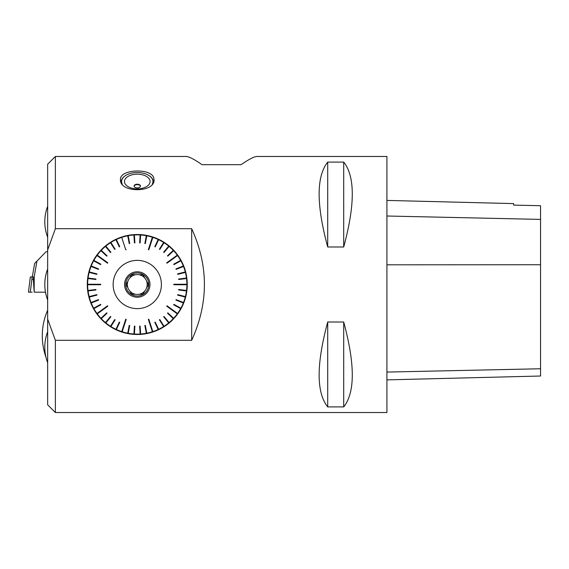 <?xml version="1.0" encoding="UTF-8"?>
<svg xmlns="http://www.w3.org/2000/svg" width="569" height="569" viewBox="0 0 569 569"><rect width="100%" height="100%" fill="white"/><g stroke="black" fill="none" stroke-linecap="round" stroke-linejoin="round"><path stroke-width="0.85" d="M386.92 412.525L386.92 156.475L256.989 156.475C254.265 156.511 248.966 159.242 241.1 164.669L202.016 164.669C194.157 159.242 188.858 156.511 186.127 156.475L55.378 156.475L55.378 228.695L191.682 228.695C208.638 265.901 208.638 303.099 191.682 340.305L55.378 340.305L55.378 412.525L386.92 412.525M153.637 177.485L154.071 179.626C155.117 193.047 119.426 193.047 120.472 179.626C119.398 169.263 150.273 167.841 153.637 177.485M327.708 322.011C316.286 364.302 316.286 392.596 327.708 406.906L343.712 406.906C355.134 392.596 355.134 364.302 343.712 322.011L327.708 322.011L327.708 406.906M327.708 162.094C316.286 176.404 316.286 204.698 327.708 246.989L343.712 246.989C355.134 204.698 355.134 176.404 343.712 162.094L327.708 162.094L327.708 246.989M191.682 228.695L191.682 340.305M55.378 340.305L47.654 319.095L47.654 249.905L55.378 228.695M146.873 333.555L146.873 333.555A49.987 49.987 0 0 0 152.492 332.111L152.378 331.777A49.631 49.631 0 0 1 146.809 333.206L146.333 333.299A49.631 49.631 0 0 1 140.628 334.017L140.65 334.373A49.987 49.987 0 0 0 146.404 333.647M140.152 334.074L139.647 326.122L140.152 334.074L140.65 334.373M133.914 334.046L134.412 326.094L133.914 334.046L134.369 334.401A49.987 49.987 0 0 0 140.173 334.401M115.912 329.33L119.305 322.125L115.912 329.33L116.204 329.828A49.987 49.987 0 0 0 121.595 331.962L122.164 331.777A49.631 49.631 0 0 0 127.733 333.206L129.22 325.411L127.669 333.555L128.139 333.647A49.987 49.987 0 0 0 133.893 334.373M122.05 332.111A49.987 49.987 0 0 0 127.669 333.555M105.436 322.609L110.514 316.471L105.436 322.609L105.592 323.171L105.82 322.893A49.631 49.631 0 0 0 110.471 326.279L114.732 319.572L110.286 326.578L110.692 326.834A49.987 49.987 0 0 0 115.77 329.629M105.592 323.171A49.987 49.987 0 0 0 110.286 326.578M100.905 318.32L106.716 312.865L100.905 318.32L100.998 318.889A49.987 49.987 0 0 0 105.222 322.865M93.643 308.213L100.621 304.372L93.643 308.213L93.586 308.789A49.987 49.987 0 0 0 96.694 313.69L96.972 314.074A49.987 49.987 0 0 0 100.67 318.54M91.012 302.559L98.416 299.628L91.012 302.559L90.884 303.121A49.987 49.987 0 0 0 93.352 308.37M89.113 296.62L96.83 294.635L89.113 296.62L88.913 297.16A49.987 49.987 0 0 0 90.706 302.68M87.975 290.489L95.877 289.486L87.975 290.489L87.711 291.001A49.987 49.987 0 0 0 88.8 296.698M87.285 284.742L87.285 284.742A49.987 49.987 0 0 0 87.647 290.524M88.003 290.482A49.631 49.631 0 0 1 87.64 284.742L87.64 284.258A49.631 49.631 0 0 1 88.003 278.518L87.647 278.476A49.987 49.987 0 0 0 87.285 284.258M89.233 271.918L96.95 273.902L89.233 271.918L89.141 272.387A49.631 49.631 0 0 0 88.06 278.042L95.941 279.038L87.711 277.999L87.647 278.476M88.8 272.302A49.987 49.987 0 0 0 87.711 277.999M91.189 265.993L98.593 268.931L91.189 265.993L90.706 266.32A49.987 49.987 0 0 0 88.913 271.84M93.871 260.367L100.848 264.201L93.871 260.367L93.352 260.63A49.987 49.987 0 0 0 90.884 265.879M101.239 250.332L107.043 255.787L101.239 250.332L100.67 250.46A49.987 49.987 0 0 0 96.972 254.926L96.694 255.31A49.987 49.987 0 0 0 93.586 260.211M105.806 246.085L110.884 252.223L105.806 246.085L105.222 246.135A49.987 49.987 0 0 0 100.998 250.111M110.87 242.444L115.137 249.172L110.87 242.444L110.286 242.422A49.987 49.987 0 0 0 105.592 245.829M128.203 235.68L129.696 243.504L128.203 235.68L127.669 235.445A49.987 49.987 0 0 0 122.05 236.889L121.709 237.373A49.631 49.631 0 0 0 116.353 239.492L119.739 246.676L116.204 239.172L115.77 239.371A49.987 49.987 0 0 0 110.692 242.166M121.595 237.038A49.987 49.987 0 0 0 116.204 239.172M134.391 234.926L134.896 242.878L134.391 234.926L133.893 234.627A49.987 49.987 0 0 0 128.139 235.353M140.628 234.954L140.13 242.906L140.628 234.954L140.173 234.599A49.987 49.987 0 0 0 134.369 234.599M158.63 239.67L155.237 246.875L158.63 239.67L158.338 239.172A49.987 49.987 0 0 0 152.947 237.038L152.378 237.223A49.631 49.631 0 0 0 146.809 235.794L145.323 243.589L146.873 235.445L146.404 235.353A49.987 49.987 0 0 0 140.65 234.627M152.492 236.889A49.987 49.987 0 0 0 146.873 235.445M169.107 246.391L164.028 252.529L169.107 246.391L168.95 245.829L168.723 246.107A49.631 49.631 0 0 0 164.071 242.721L159.811 249.428L164.256 242.422L163.851 242.166A49.987 49.987 0 0 0 158.772 239.371M168.95 245.829A49.987 49.987 0 0 0 164.256 242.422M173.637 250.68L167.827 256.135L173.637 250.68L173.545 250.111A49.987 49.987 0 0 0 169.32 246.135M180.899 260.787L173.922 264.628L180.899 260.787L180.956 260.211A49.987 49.987 0 0 0 177.848 255.31L177.571 254.926A49.987 49.987 0 0 0 173.872 250.46M183.531 266.441L176.127 269.372L183.531 266.441L183.659 265.879A49.987 49.987 0 0 0 181.191 260.63M185.43 272.38L177.713 274.365L185.43 272.38L185.629 271.84A49.987 49.987 0 0 0 183.837 266.32M186.568 278.511L178.666 279.514L186.568 278.511L186.831 277.999A49.987 49.987 0 0 0 185.743 272.302M187.258 284.258L187.258 284.258A49.987 49.987 0 0 0 186.895 278.476M186.54 278.518A49.631 49.631 0 0 1 186.902 284.258L186.902 284.742A49.631 49.631 0 0 1 186.54 290.482L186.895 290.524A49.987 49.987 0 0 0 187.258 284.742M185.309 297.082L177.592 295.098L185.309 297.082L185.402 296.613A49.631 49.631 0 0 0 186.483 290.958L178.602 289.962L186.831 291.001L186.895 290.524M185.743 296.698A49.987 49.987 0 0 0 186.831 291.001M183.353 303.007L175.949 300.069L183.353 303.007L183.837 302.68A49.987 49.987 0 0 0 185.629 297.16M180.672 308.633L173.694 304.799L180.672 308.633L181.191 308.37A49.987 49.987 0 0 0 183.659 303.121M173.303 318.668L167.499 313.213L173.303 318.668L173.872 318.54A49.987 49.987 0 0 0 177.571 314.074L177.848 313.69A49.987 49.987 0 0 0 180.956 308.789M168.737 322.915L163.659 316.777L168.737 322.915L169.32 322.865A49.987 49.987 0 0 0 173.545 318.889M163.673 326.556L159.405 319.828L163.673 326.556L164.256 326.578A49.987 49.987 0 0 0 168.95 323.171M152.492 332.111L152.833 331.627A49.631 49.631 0 0 0 158.189 329.508L154.804 322.324L158.338 329.828L158.772 329.629A49.987 49.987 0 0 0 163.851 326.834M152.947 331.962A49.987 49.987 0 0 0 158.338 329.828M386.92 379.879L540.55 376.017L540.55 205.708L513.665 205.103L513.665 203.602L386.92 200.416M343.712 406.906L343.712 322.011M343.712 246.989L343.712 162.094M47.654 249.905L47.654 164.199L55.378 156.475M55.378 412.525L47.654 404.801L47.654 319.095M186.831 277.999L186.483 278.042A49.631 49.631 0 0 0 185.402 272.387M185.629 271.84L185.288 271.925A49.631 49.631 0 0 0 183.51 266.456M183.659 265.879L183.332 266.007A49.631 49.631 0 0 0 180.878 260.801M180.956 260.211L180.65 260.382A49.631 49.631 0 0 0 177.564 255.524L167.002 263.198L177.585 255.509M177.571 254.926L166.717 262.807L167.002 263.198M173.616 250.701A49.631 49.631 0 0 1 177.286 255.132M173.545 250.111L173.289 250.353A49.631 49.631 0 0 0 169.093 246.413M163.851 242.166L163.666 242.465A49.631 49.631 0 0 0 158.623 239.691M158.338 239.172L158.189 239.492A49.631 49.631 0 0 0 152.833 237.373L148.801 249.791L152.848 237.344M146.404 235.353L146.333 235.701A49.631 49.631 0 0 0 140.628 234.983M140.173 234.599L140.145 234.954A49.631 49.631 0 0 0 134.398 234.954M133.893 234.627L133.914 234.983A49.631 49.631 0 0 0 128.21 235.701M127.669 235.445L127.733 235.794A49.631 49.631 0 0 0 122.164 237.223L122.157 237.202M115.77 239.371L115.92 239.691A49.631 49.631 0 0 0 110.877 242.465M110.286 242.422L110.471 242.721A49.631 49.631 0 0 0 105.82 246.107M105.222 246.135L105.45 246.413A49.631 49.631 0 0 0 101.254 250.353M100.67 250.46L100.926 250.701A49.631 49.631 0 0 0 97.256 255.132L107.826 262.807L97.242 255.118M96.694 255.31L107.541 263.198L107.826 262.807M93.892 260.382A49.631 49.631 0 0 1 96.979 255.524M93.352 260.63L93.665 260.801A49.631 49.631 0 0 0 91.211 266.007M90.706 266.32L91.033 266.456A49.631 49.631 0 0 0 89.255 271.925M87.711 291.001L88.06 290.958A49.631 49.631 0 0 0 89.141 296.613M88.913 297.16L89.255 297.075A49.631 49.631 0 0 0 89.269 297.118A49.631 49.631 0 0 0 91.033 302.544M90.884 303.121L91.211 302.993A49.631 49.631 0 0 0 93.665 308.199M93.586 308.789L93.892 308.618A49.631 49.631 0 0 0 96.979 313.476L107.541 305.802L96.958 313.491M96.972 314.074L107.826 306.193L107.541 305.802M100.926 318.299A49.631 49.631 0 0 1 97.256 313.868M100.998 318.889L101.254 318.647A49.631 49.631 0 0 0 105.45 322.587M110.692 326.834L110.877 326.535A49.631 49.631 0 0 0 115.92 329.309M116.204 329.828L116.353 329.508A49.631 49.631 0 0 0 121.709 331.627L125.742 319.209L121.695 331.656M128.139 333.647L128.21 333.299A49.631 49.631 0 0 0 133.914 334.017M134.369 334.401L134.398 334.046A49.631 49.631 0 0 0 140.145 334.046M158.772 329.629L158.623 329.309A49.631 49.631 0 0 0 163.666 326.535M164.256 326.578L164.071 326.279A49.631 49.631 0 0 0 168.723 322.893M169.32 322.865L169.093 322.587A49.631 49.631 0 0 0 173.289 318.647M173.872 318.54L173.616 318.299A49.631 49.631 0 0 0 177.286 313.868L166.717 306.193L177.3 313.882M177.848 313.69L167.002 305.802L166.717 306.193M180.65 308.618A49.631 49.631 0 0 1 177.564 313.476M181.191 308.37L180.878 308.199A49.631 49.631 0 0 0 183.332 302.993M183.837 302.68L183.51 302.544A49.631 49.631 0 0 0 185.288 297.075M121.695 237.344L125.742 249.791L126.197 249.642M121.709 237.373L125.742 249.791M96.958 255.509L107.541 263.198M100.699 284.742L87.64 284.742L100.699 284.742L100.699 284.258L87.612 284.258L100.699 284.258M97.242 313.882L107.826 306.193M122.157 331.798L126.197 319.358L125.742 319.209M122.164 331.777L126.197 319.358M152.848 331.656L148.801 319.209L148.345 319.358L152.385 331.798M152.378 331.777L148.345 319.358M152.833 331.627L148.801 319.209M177.585 313.491L167.002 305.802M173.844 284.258L186.902 284.258L173.844 284.258L173.844 284.742L186.931 284.742L173.844 284.742M177.3 255.118L166.717 262.807M152.385 237.202L148.345 249.642L148.801 249.791M152.378 237.223L148.345 249.642M119.739 246.676L119.305 246.875L115.912 239.67M119.305 246.875L115.92 239.691M114.732 249.428L110.464 242.7L114.732 249.428L115.137 249.172M110.884 252.223L110.514 252.529L105.436 246.391M110.514 252.529L105.45 246.413M107.043 255.787L106.716 256.135L100.905 250.68M106.716 256.135L100.926 250.701M100.848 264.201L100.621 264.628L93.643 260.787M100.621 264.628L93.665 260.801M98.593 268.931L98.416 269.372L91.012 266.441M98.416 269.372L91.033 266.456M96.95 273.902L96.83 274.365L89.113 272.38M96.83 274.365L89.141 272.387M95.941 279.038L95.877 279.514L87.975 278.511M95.877 279.514L88.003 278.518M95.941 289.962L88.039 290.965L95.941 289.962L95.877 289.486M96.83 294.635L96.95 295.098L89.233 297.082M89.269 297.118L96.95 295.098L89.255 297.075M98.416 299.628L98.593 300.069L91.189 303.007M98.593 300.069L91.211 302.993M100.621 304.372L100.848 304.799L93.871 308.633M100.848 304.799L93.892 308.618M106.716 312.865L107.043 313.213L101.239 318.668M107.043 313.213L101.254 318.647M110.514 316.471L110.884 316.777L105.806 322.915M110.884 316.777L105.82 322.893M114.732 319.572L115.137 319.828L110.87 326.556M115.137 319.828L110.877 326.535M119.739 322.324L116.346 329.536L119.739 322.324L119.305 322.125M129.22 325.411L129.696 325.496L128.203 333.32M129.696 325.496L128.21 333.299M134.412 326.094L134.896 326.122L134.391 334.074M134.896 326.122L134.398 334.046M139.647 326.122L140.13 326.094L140.628 334.046M140.13 326.094L140.628 334.017M146.333 333.299L144.846 325.496L146.34 333.32M145.323 325.411L146.809 333.235L145.323 325.411L144.846 325.496M154.804 322.324L155.237 322.125L158.63 329.33M155.237 322.125L158.623 329.309M159.811 319.572L164.078 326.3L159.811 319.572L159.405 319.828M163.659 316.777L164.028 316.471L169.107 322.609M164.028 316.471L169.093 322.587M167.499 313.213L167.827 312.865L173.637 318.32M167.827 312.865L173.616 318.299M173.694 304.799L173.922 304.372L180.899 308.213M173.922 304.372L180.878 308.199M175.949 300.069L176.127 299.628L183.531 302.559M176.127 299.628L183.51 302.544M177.592 295.098L177.713 294.635L185.43 296.62M177.713 294.635L185.402 296.613M178.602 289.962L178.666 289.486L186.568 290.489M178.666 289.486L186.54 290.482M178.602 279.038L186.504 278.035L178.602 279.038L178.666 279.514M177.713 274.365L177.592 273.902L185.309 271.918M177.592 273.902L185.288 271.925M176.127 269.372L175.949 268.931L183.353 265.993M175.949 268.931L183.332 266.007M173.922 264.628L173.694 264.201L180.672 260.367M173.694 264.201L180.65 260.382M167.827 256.135L167.499 255.787L173.303 250.332M167.499 255.787L173.289 250.353M164.028 252.529L163.659 252.223L168.737 246.085M163.659 252.223L168.723 246.107M159.811 249.428L159.405 249.172L163.673 242.444M159.405 249.172L163.666 242.465M154.804 246.676L158.196 239.464L154.804 246.676L155.237 246.875M145.323 243.589L144.846 243.504L146.34 235.68M144.846 243.504L146.333 235.701M140.13 242.906L139.647 242.878L140.152 234.926M139.647 242.878L140.145 234.954M134.896 242.878L134.412 242.906L133.914 234.954M134.412 242.906L133.914 234.983M129.22 243.589L127.733 235.765L129.22 243.589L129.696 243.504M161.404 284.5A24.133 24.133 0 0 0 125.201 263.603A24.133 24.133 0 0 0 125.201 305.397A24.133 24.133 0 0 0 161.404 284.5M135.408 294.244A9.922 9.922 0 0 1 135.408 274.756A9.922 9.922 0 0 1 144.782 290.987A9.922 9.922 0 0 1 135.408 294.244L131.645 294.244L129.76 290.987L131.645 294.244L135.408 294.244M127.904 287.765L126.019 284.5L127.904 281.235L126.019 284.5L127.904 287.765M142.897 294.244L139.135 294.244L142.897 294.244L144.782 290.987L142.897 294.244M148.523 284.5L146.638 287.765L148.523 284.5L146.638 281.235L148.523 284.5M142.897 274.756L144.782 278.013L142.897 274.756L139.135 274.756L142.897 274.756M131.645 274.756L135.408 274.756L131.645 274.756L129.76 278.013L131.645 274.756M125.749 284.5A11.522 11.522 0 0 0 137.271 296.022A11.522 11.522 0 0 0 148.793 284.5A11.522 11.522 0 0 0 137.271 272.978A11.522 11.522 0 0 0 125.749 284.5M149.974 284.5A12.703 12.703 0 0 1 130.92 295.503A12.703 12.703 0 0 1 130.92 273.497A12.703 12.703 0 0 1 149.974 284.5M139.021 184.527A3.201 1.835 180 0 1 140.472 186.063A3.201 1.835 180 0 1 137.271 187.898A3.201 1.835 180 0 1 134.071 186.063A3.201 1.835 180 0 1 135.749 184.448A3.201 1.835 180 0 1 139.021 184.527M134.092 186.269A3.201 1.835 180 0 1 139.021 184.939A3.201 1.835 180 0 1 140.451 186.269M148.58 175.288A16.003 9.182 180 0 1 148.694 175.359A16.003 9.182 180 0 1 153.274 181.781A16.003 9.182 180 0 1 153.168 182.848M121.375 182.848A16.003 9.182 180 0 1 121.268 181.781A16.003 9.182 180 0 1 125.849 175.359A16.003 9.182 180 0 1 125.962 175.288M152.257 184.171A15.683 8.997 0 0 0 148.466 175.224A15.683 8.997 0 0 0 126.076 175.224A15.683 8.997 0 0 0 122.278 184.164M144.27 175.373A12.803 7.34 180 0 1 143.054 188.076A12.803 7.34 180 0 1 124.49 181.12A12.803 7.34 180 0 1 144.27 175.373M32.269 276.947L34.652 263.44L36.964 261.071L34.176 276.947L30.335 276.947L28.45 292.182L30.335 276.947M47.654 251.491L45.989 251.825L36.964 261.071M28.45 292.182L32.149 292.182M45.484 292.182L34.176 292.182L34.176 276.947M34.176 292.032L33.343 279.308L33.614 276.947M33.343 279.308L31.878 279.308L32.149 276.947M540.55 368.762L386.92 372.069M540.55 264.741L386.92 264.813M540.55 219.399L386.92 216.014M30.299 292.182L31.878 279.308M47.654 206.27A43.529 43.529 0 0 0 47.654 237.266M47.654 269.002A43.529 43.529 0 0 0 47.654 299.998M47.654 331.734A43.529 43.529 0 0 0 47.654 362.73M47.654 310.19A64.013 64.013 0 0 0 45.954 357.176M121.268 181.781L121.268 182.649M153.274 181.781L153.274 182.649"/></g></svg>
